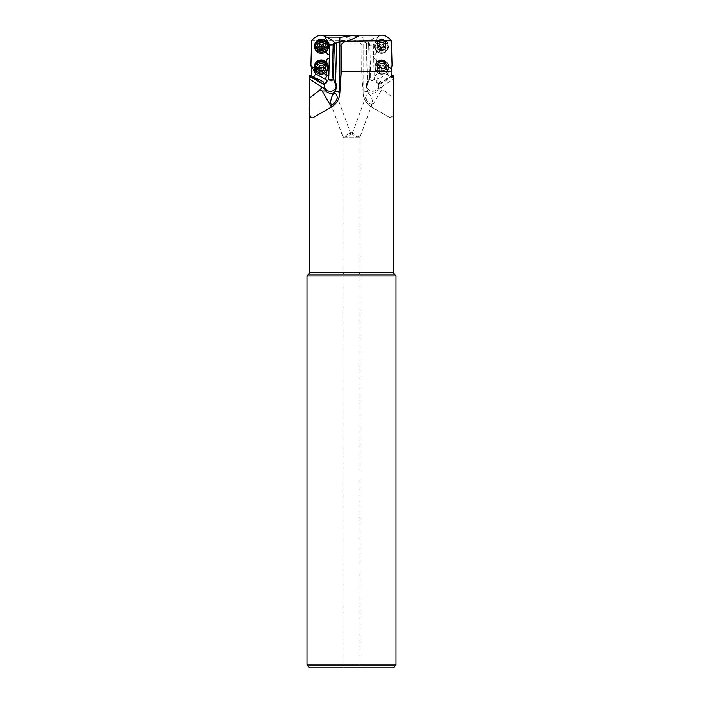 <?xml version="1.0" encoding="UTF-8"?>
<svg xmlns="http://www.w3.org/2000/svg" width="703" height="703" viewBox="0 0 703 703"><rect width="100%" height="100%" fill="white"/><g stroke="black" fill="none" stroke-linecap="round" stroke-linejoin="round"><path stroke-width="0.53" stroke-dasharray="3.52 2.64" d="M311.824 71.188L361.702 71.188L363.135 92.453C363.477 99.026 366.289 103.886 371.553 107.032L390.209 117.805L371.553 107.032L380.833 90.959L382.95 89.756L393.583 98.209M390.209 117.805L393.056 115.74L393.583 106.935M309.417 104.132L309.417 106.935M309.751 75.467L310.577 77.796L313.74 77.435M311.561 75.95L310.735 77.752M361.702 71.188L361.896 45.967C362.361 44.605 360.806 43.05 357.247 41.301L355.621 40.853C341.983 36.02 344.303 35.791 345.437 35.15L348.099 35.15M363.135 38.718L363.135 92.453L363.135 38.718C363.02 41.126 364.101 42.514 366.386 42.901L366.439 44.104L367.792 43.964A5.615 5.615 0 0 1 366.474 44.122L339.865 44.122L366.474 44.122M339.865 38.718L339.865 37.4M313.573 77.339L313.433 77.778L324.303 83.991M311.86 66.926A2.803 2.777 0 0 1 314.443 68.912A7.012 6.942 180 0 0 322.782 73.683A2.803 2.777 0 0 1 326.245 76.39L326.245 76.381M314.153 66.943A7.012 6.942 180 0 0 314.443 68.929A2.803 2.777 180 0 0 314.294 68.543M314.513 46.108A7.012 6.942 180 0 0 327.211 50.185A2.803 2.777 180 0 0 326.86 50.818M320.322 35.15L345.437 35.15M311.552 40.853L318.354 40.853L321.535 39.192L325.445 40.853L355.621 40.853M318.354 40.853L317.554 42.215L317.659 45.932A4.35 4.306 180 0 0 325.876 43.964A4.35 4.306 180 0 0 317.554 42.215M325.445 40.853L325.638 44.148L324.127 46.389L321.535 47.602L317.659 45.932M316.939 66.064L316.877 64.325L321.912 59.94L325.515 63.771L321.166 68.674C318.573 68.569 317.158 67.699 316.939 66.064A4.35 4.306 180 0 0 325.515 65.071A4.35 4.306 180 0 0 316.877 64.325M362.335 41.301L357.247 41.301C359.751 40.721 361.447 40.721 362.335 41.301L363.135 41.503M363.135 37.4L351.5 35.633M361.201 37.101L341.799 37.101L377.933 36.784L376.035 40.748A2.803 2.777 180 0 1 375.587 42.329A7.012 6.942 180 0 1 388.487 46.108A7.012 6.942 180 0 1 375.789 50.185A2.803 2.777 180 0 1 376.325 51.75L376.333 52.022A2.803 2.777 180 0 1 373.636 54.869L373.732 58.393A2.803 2.777 180 0 1 376.509 61.099L376.518 61.407A2.803 2.777 180 0 1 376.518 61.477A2.803 2.777 -0 0 0 376.518 61.381L376.509 61.082A2.803 2.777 -0 0 0 373.706 58.375L374.295 79.641L369.655 79.764L368.671 45.203L373.337 44.992L376.026 40.247M369.611 78.165L367.326 82.084L367.326 84.641L366.386 42.901M367.326 84.641L366.5 87.866L367.801 91.425C370.604 94.123 373.785 93.974 377.344 90.977A16.828 1.494 0 0 1 379.971 90.959L380.833 90.959M367.476 84.369L369.629 78.964L368.688 43.656L367.792 43.964M336.526 44.122L339.865 44.122L336.526 44.122A5.615 5.615 0 0 1 335.208 43.964M368.688 43.656L369.339 43.208L369.875 45.467L370.701 76.671L369.55 78.358M369.629 78.964L370.701 76.671M369.875 45.467L368.671 45.212M369.339 43.208L367.678 43.604L367.968 43.059C370.05 40.651 372.871 38.665 376.43 37.101M368.68 45.238L367.678 43.604M373.636 54.869L373.601 54.852A2.803 2.777 -0 0 0 376.333 52.004L376.325 51.732A2.803 2.777 -0 0 0 375.789 50.168A7.012 6.942 180 0 1 375.587 42.312A2.803 2.777 -0 0 0 376.035 40.721L376.026 40.194M373.337 44.992L373.601 54.852M374.189 75.898L374.154 75.88A2.803 2.777 -0 0 0 376.826 73.033L376.817 72.734A2.803 2.777 -0 0 0 376.254 71.126A7.012 6.942 180 0 1 376.035 63.015A2.803 2.777 -0 0 0 376.518 61.46A2.803 2.777 180 0 1 376.035 63.042A7.012 6.942 180 0 1 388.557 68.929A2.803 2.777 180 0 1 391.114 66.952L391.14 66.926A2.803 2.777 -0 0 0 388.557 68.912A7.012 6.942 180 0 1 376.254 71.144A2.803 2.777 180 0 1 376.817 72.752L376.826 73.05A2.803 2.777 180 0 1 374.189 75.898M375.982 80.239C375.789 81.943 376.492 83.147 378.082 83.842L375.982 80.239L378.328 78.894A2.803 2.777 180 0 1 380.218 73.701A2.803 2.777 -0 0 0 378.416 78.921L387.371 73.797L389.567 77.778L383.223 79.843C386.36 79.957 389.005 78.683 391.167 76.029L391.439 75.95M367.326 82.084A6.169 6.116 -0 0 0 371.079 91.047A6.169 6.116 -0 0 0 378.627 83.534L378.082 83.842M369.655 79.764C373.609 81.197 370.411 81.293 374.295 79.641M378.627 83.534L379.743 81.829L383.223 79.843M387.371 73.797L391.14 66.926M392.098 65.247L391.114 66.952M389.26 77.435L391.167 76.029M354.901 35.15L382.678 35.15M380.929 35.15L377.933 36.784M385.341 45.932A4.35 4.306 180 0 1 377.168 43.331M377.265 43.814A4.209 4.165 -0 0 0 384.348 47.004M381.465 42.18A4.209 4.165 180 0 1 385.675 46.345A4.209 4.165 180 0 1 381.465 50.511A4.209 4.165 180 0 1 377.265 46.345A4.209 4.165 180 0 1 381.465 42.18M388.205 46.345A6.731 6.67 -0 0 0 381.465 39.676A6.731 6.67 -0 0 0 374.734 46.345A6.731 6.67 -0 0 0 381.465 53.015A6.731 6.67 -0 0 0 388.205 46.345M374.453 46.301A7.012 6.942 -0 0 0 381.465 53.252A7.012 6.942 -0 0 0 388.487 46.301A7.012 6.942 -0 0 0 381.465 39.359A7.012 6.942 -0 0 0 374.453 46.301L374.453 46.09M324.373 83.534L324.373 83.534A6.169 6.116 0 0 0 324.153 85.142L324.153 86.39M324.18 85.731A6.169 6.116 0 0 1 324.153 85.142M333.363 78.947L333.389 78.165L335.674 82.084A6.169 6.116 0 0 1 336.342 86.487M339.865 92.453A16.837 16.837 0 0 1 331.447 107.032A16.837 16.837 0 0 0 339.865 92.453M350.612 133.394L350.085 133.016L350.612 133.394C350.964 134.624 348.916 135.846 344.479 137.067L343.213 137.647L330.647 103.446M343.178 137.542L343.108 137.067M343.082 667.85L343.082 274.135M343.082 272.544L343.082 137.067L358.521 137.067L359.787 137.647L372.397 103.306C372.898 101.047 371.14 93.763 367.836 93.517L366.368 95.336L352.414 133.306M344.479 137.067L359.918 137.067L359.918 272.544M359.918 274.135L359.918 667.85M359.918 137.067L359.725 136.953C357.555 136.206 352.308 133.087 352.915 133.016L351.5 132.208L343.275 136.953M359.822 137.542L359.892 137.067M352.388 133.394L352.915 133.016L352.388 133.394C352.036 134.624 354.084 135.846 358.521 137.067M372.397 103.306L371.553 104.325C367.397 103.209 365.639 100.283 366.298 95.546M363.135 92.453A16.837 16.837 0 0 0 371.553 107.032A16.837 16.837 0 0 1 363.135 92.453A16.837 1.494 -0 0 1 367.801 91.425M381.017 87.225L378.609 88.613L382.142 86.557L381.017 87.225L382.95 89.756M377.344 90.977L378.609 88.613M382.142 86.557L393.548 78.956M393.443 76.381L378.68 84.817L378.609 88.569M379.743 81.829L378.68 84.817M378.574 84.29L378.574 83.701M393.232 667.85L309.768 667.85M396.035 665.047L306.965 665.047M306.965 275.936L396.035 275.936M308.766 274.135L394.234 274.135M309.417 272.544L393.583 272.544M323.784 73.648A2.803 2.777 180 0 0 322.782 73.701A7.012 6.942 180 0 0 326.746 71.144A2.803 2.777 180 0 0 326.385 71.776M326.174 73.103L326.174 73.13A2.803 2.777 0 0 1 326.174 73.033L326.183 72.734A2.803 2.777 0 0 1 326.746 71.126A7.012 6.942 180 0 0 328.178 66.926M324.584 73.2A7.012 6.942 0 0 1 317.738 73.2M326.35 71.434A6.731 6.67 0 0 1 315.981 71.434M321.166 63.006A4.209 4.165 180 0 0 316.956 67.18A4.209 4.165 180 0 0 321.166 71.346A4.209 4.165 180 0 0 325.375 67.18A4.209 4.165 180 0 0 321.166 63.006M321.166 60.897A4.209 4.165 0 0 1 325.375 65.071A4.209 4.165 0 0 1 321.166 69.237A4.209 4.165 0 0 1 316.956 65.071A4.209 4.165 0 0 1 321.166 60.897M326.482 61.46L326.482 61.477A2.803 2.777 0 0 1 326.482 61.381L326.491 61.082A2.803 2.777 0 0 1 329.312 58.375M333.125 45.467L334.329 45.212L333.257 44.904M334.329 45.212L333.45 78.358L332.299 76.671M326.667 52.092L326.667 52.075A2.803 2.777 0 0 1 326.667 52.004L326.675 51.732A2.803 2.777 0 0 1 327.211 50.168A7.012 6.942 180 0 0 328.547 46.09M324.953 52.365A7.012 6.942 0 0 1 318.108 52.365M326.71 50.598A6.731 6.67 0 0 1 316.35 50.598M321.535 42.18A4.209 4.165 180 0 0 317.325 46.345A4.209 4.165 180 0 0 321.535 50.511A4.209 4.165 180 0 0 325.735 46.345A4.209 4.165 180 0 0 321.535 42.18M317.563 42.567A4.209 4.165 0 0 1 325.735 43.964A4.209 4.165 0 0 1 317.651 45.581M326.965 40.8L326.965 40.818A2.803 2.777 0 0 1 326.965 40.721L326.974 40.238M381.834 60.194A7.012 6.942 -0 0 0 374.822 67.137A7.012 6.942 -0 0 0 381.834 74.087A7.012 6.942 -0 0 0 388.847 67.137A7.012 6.942 -0 0 0 381.834 60.194M381.834 60.511A6.731 6.67 -0 0 0 375.103 67.18A6.731 6.67 -0 0 0 381.834 73.841A6.731 6.67 -0 0 0 388.566 67.18A6.731 6.67 -0 0 0 381.834 60.511M381.834 63.006A4.209 4.165 180 0 1 386.044 67.18A4.209 4.165 180 0 1 381.834 71.346A4.209 4.165 180 0 1 377.625 67.18A4.209 4.165 180 0 1 381.834 63.006M377.634 64.896A4.209 4.165 -0 0 0 384.945 67.875M386.061 66.064A4.35 4.306 180 0 1 377.485 65.071A4.35 4.306 180 0 1 377.537 64.43M321.535 48.516A4.209 4.165 180 0 0 325.735 44.351A4.209 4.165 180 0 0 321.535 40.185A4.209 4.165 180 0 0 317.325 44.351A4.209 4.165 180 0 0 321.535 48.516M315.357 47.004A6.169 6.116 180 0 0 321.535 53.12A6.169 6.116 180 0 0 327.703 47.004M323.424 48.788L322.888 49.931L323.477 49.148L323.477 49.649M319.593 49.649L319.593 49.148L320.173 49.931L319.637 48.788M318.661 46.899L318.661 46.398L318.213 47.004A6.643 0.923 180 0 1 318.459 46.987M318.661 47.558L318.213 47.004L318.213 47.479M318.661 46.398L319.619 44.913M320.603 44.728L320.173 44.069L319.593 44.807L320.173 44.069M320.603 44.227L322.888 44.069L323.477 44.807L322.888 44.069M323.477 44.807L324.856 47.479M324.399 47.558L324.856 47.004A6.643 0.923 180 0 0 324.601 46.987M321.166 69.351A4.209 4.165 180 0 0 325.375 65.186A4.209 4.165 180 0 0 321.166 61.02A4.209 4.165 180 0 0 316.956 65.186A4.209 4.165 180 0 0 321.166 69.351M314.988 67.84A6.169 6.116 180 0 0 321.166 73.956A6.169 6.116 180 0 0 327.334 67.84M323.064 69.623L322.519 70.766L323.108 69.984L323.108 70.476M319.224 70.476L319.224 69.984L319.803 70.766L319.267 69.623M318.292 67.725L318.292 67.233L317.844 67.84A6.643 0.923 180 0 1 318.099 67.822M318.292 68.393L317.844 67.84L317.844 68.305M318.292 67.233L319.25 65.748M320.234 65.555L319.803 64.904L319.224 65.643L319.803 64.904M320.234 65.063L322.519 64.904L323.108 65.643L322.519 64.904M323.108 65.643L324.487 68.305M324.03 68.393L324.487 67.84A6.643 0.923 180 0 0 324.232 67.822M385.675 44.184A4.209 4.165 180 0 1 381.465 48.516A4.209 4.165 180 0 1 377.283 43.894M381.465 53.12A6.169 6.116 180 0 1 375.297 47.004A6.169 6.116 180 0 1 381.465 40.897A6.169 6.116 180 0 1 387.643 47.004A6.169 6.116 180 0 1 381.465 53.12M381.465 53.393A6.169 6.116 -0 0 0 387.643 47.286A6.169 6.116 -0 0 0 381.465 41.169A6.169 6.116 -0 0 0 375.297 47.286A6.169 6.116 -0 0 0 381.465 53.393M381.465 42.751A4.772 4.719 -0 0 0 376.703 47.479A4.772 4.719 -0 0 0 381.465 52.198A4.772 4.719 -0 0 0 386.237 47.479A4.772 4.719 -0 0 0 381.465 42.751M380.112 50.405A0.606 0.598 180 0 1 379.523 49.649A1.309 1.292 -0 0 0 378.601 48.059A0.606 0.598 180 0 1 378.601 46.899A1.309 1.292 -0 0 0 379.523 45.308A0.606 0.598 180 0 1 380.543 44.728A1.309 1.292 -0 0 0 382.397 44.728A0.606 0.598 180 0 1 383.407 45.308A1.309 1.292 -0 0 0 384.339 46.899A0.606 0.598 180 0 1 384.339 48.059A1.309 1.292 -0 0 0 383.407 49.649A0.606 0.598 180 0 1 382.397 50.229A1.309 1.292 -0 0 0 380.543 50.229A0.606 0.598 180 0 1 380.112 50.405M379.523 45.308L378.144 47.004L379.576 49.307M380.543 49.728L382.827 49.931L383.407 49.148L382.827 49.931M383.407 49.148L384.787 47.004A6.643 0.923 180 0 0 381.465 46.881A6.643 0.923 180 0 0 378.144 47.004L378.144 47.479M384.339 46.899L384.787 47.479M384.339 46.398L383.407 44.807L383.363 45.642M382.397 44.728L382.827 44.069L383.407 44.807L382.827 44.069M382.397 44.227L380.112 44.069L379.523 44.807L380.112 44.069M379.523 44.807L379.576 45.642M386.044 65.124A4.209 4.165 180 0 1 381.834 69.351A4.209 4.165 180 0 1 377.634 64.922M381.834 73.956A6.169 6.116 180 0 1 375.666 67.84A6.169 6.116 180 0 1 381.834 61.732A6.169 6.116 180 0 1 388.012 67.84A6.169 6.116 180 0 1 381.834 73.956M381.834 74.228A6.169 6.116 -0 0 0 388.012 68.112A6.169 6.116 -0 0 0 381.834 62.005A6.169 6.116 -0 0 0 375.666 68.112A6.169 6.116 -0 0 0 381.834 74.228M381.834 63.586A4.772 4.719 -0 0 0 377.063 68.305A4.772 4.719 -0 0 0 381.834 73.033A4.772 4.719 -0 0 0 386.606 68.305A4.772 4.719 -0 0 0 381.834 63.586M380.481 71.24A0.606 0.598 180 0 1 379.892 70.476A1.309 1.292 -0 0 0 378.97 68.885A0.606 0.598 180 0 1 378.97 67.725A1.309 1.292 -0 0 0 379.892 66.135A0.606 0.598 180 0 1 380.912 65.555A1.309 1.292 -0 0 0 382.766 65.555A0.606 0.598 180 0 1 383.776 66.135A1.309 1.292 -0 0 0 384.708 67.725A0.606 0.598 180 0 1 384.708 68.885A1.309 1.292 -0 0 0 383.776 70.476A0.606 0.598 180 0 1 382.766 71.065A1.309 1.292 -0 0 0 380.912 71.065A0.606 0.598 180 0 1 380.481 71.24M379.892 66.135L378.513 67.84L379.936 70.142M380.912 70.564L383.197 70.766L383.776 69.984L383.197 70.766M383.776 69.984L385.156 67.84A6.643 0.923 180 0 0 381.834 67.716A6.643 0.923 180 0 0 378.513 67.84L378.513 68.305M384.708 67.725L385.156 68.305M384.708 67.233L383.776 65.643L383.733 66.477M382.766 65.555L383.197 64.904L383.776 65.643L383.197 64.904M382.766 65.063L380.481 64.904L379.892 65.643L380.481 64.904M379.892 65.643L379.936 66.477M361.896 45.967L363.135 45.967M367.968 43.059L366.386 43.059M366.439 44.104L367.476 83.279M335.674 82.084L335.674 84.641M354.136 35.229L380.631 35.229M317.325 44.351L317.325 46.609C317.563 44.096 318.969 42.707 321.535 42.461A4.209 4.165 0 0 1 325.735 46.609A4.209 4.165 0 0 1 321.535 50.774A4.209 4.165 0 0 1 317.325 46.609A4.209 4.165 0 0 1 321.535 42.444C324.092 42.707 325.498 44.096 325.735 46.609L325.735 44.351M321.535 42.242A4.534 4.49 180 0 0 316.991 46.741A4.534 4.49 180 0 0 321.535 51.231A4.534 4.49 180 0 0 326.069 46.741A4.534 4.49 180 0 0 321.535 42.242M322.457 44.728L322.457 44.227M324.399 46.899L324.399 46.398M316.956 65.186L316.956 67.444C317.194 64.931 318.6 63.542 321.166 63.288A4.209 4.165 0 0 1 325.375 67.444A4.209 4.165 0 0 1 321.166 71.609A4.209 4.165 0 0 1 316.956 67.444A4.209 4.165 0 0 1 321.166 63.279C323.731 63.542 325.129 64.931 325.375 67.444L325.375 65.186M321.166 63.077A4.534 4.49 180 0 0 316.631 67.567A4.534 4.49 180 0 0 321.166 72.058A4.534 4.49 180 0 0 325.7 67.567A4.534 4.49 180 0 0 321.166 63.077M322.088 65.555L322.088 65.063M324.03 67.725L324.03 67.233M385.675 44.351L385.675 46.609C385.437 44.096 384.031 42.707 381.465 42.461A4.209 4.165 -0 0 0 377.265 46.609A4.209 4.165 -0 0 0 381.465 50.774A4.209 4.165 -0 0 0 385.675 46.609A4.209 4.165 -0 0 0 381.465 42.444C378.908 42.707 377.502 44.096 377.265 46.609L377.265 44.351M381.465 42.242A4.534 4.49 180 0 1 386.009 46.741A4.534 4.49 180 0 1 381.465 51.231A4.534 4.49 180 0 1 376.931 46.741A4.534 4.49 180 0 1 381.465 42.242M378.601 47.558L378.601 48.059M379.523 49.649L379.523 49.148M382.397 50.229L382.397 49.728M384.339 48.059L384.339 47.558M383.407 45.308L383.407 44.807M380.543 44.728L380.543 44.227M378.601 46.899L378.601 46.398M386.044 65.186L386.044 67.444C385.806 64.931 384.4 63.542 381.834 63.288A4.209 4.165 -0 0 0 377.625 67.444A4.209 4.165 -0 0 0 381.834 71.609A4.209 4.165 -0 0 0 386.044 67.444A4.209 4.165 -0 0 0 381.834 63.279C379.269 63.542 377.871 64.931 377.625 67.444L377.625 65.186M381.834 63.077A4.534 4.49 180 0 1 386.369 67.567A4.534 4.49 180 0 1 381.834 72.058A4.534 4.49 180 0 1 377.3 67.567A4.534 4.49 180 0 1 381.834 63.077M378.97 68.393L378.97 68.885M379.892 70.476L379.892 69.984M382.766 71.065L382.766 70.564M384.708 68.885L384.708 68.393M383.776 66.135L383.776 65.643M380.912 65.555L380.912 65.063M378.97 67.725L378.97 67.233M378.715 83.982L389.567 77.778L392.423 77.796M377.124 43.964L377.124 42.69M385.675 44.025L385.675 46.345M377.265 43.964L377.265 46.345M336.5 85.142L336.5 87.866M350.586 133.306L336.632 95.336M366.5 85.142L366.5 87.866M378.847 85.142L378.847 86.39M325.375 65.071L325.375 67.18M325.515 65.071L325.515 63.771M316.956 65.071L316.956 67.18M325.735 43.964L325.735 46.345M317.325 44.025L317.325 46.345M325.876 43.964L325.876 42.69M334.32 45.238L335.305 43.639M377.625 65.071L377.625 67.18M377.485 65.071L377.485 63.771M386.044 65.071L386.044 67.18M323.494 49.315L323.494 49.808M319.566 49.315L319.566 49.808M319.566 44.649L319.566 45.15M323.494 44.649L323.494 45.15M323.125 70.142L323.125 70.634M319.197 70.142L319.197 70.634M319.197 65.484L319.197 65.977M323.125 65.484L323.125 65.977M379.506 49.315L379.506 49.808M383.434 49.315L383.434 49.808M383.434 44.649L383.434 45.15M379.506 44.649L379.506 45.15M379.875 70.142L379.875 70.634M383.803 70.142L383.803 70.634M383.803 65.484L383.803 65.977M379.875 65.484L379.875 65.977"/><path stroke-width="1.05" d="M393.583 106.935L393.548 78.956L393.249 75.467L392.423 77.796M396.035 665.047L306.965 665.047L309.768 667.85L393.232 667.85L396.035 665.047L396.035 275.936L394.234 274.135A2.241 2.241 0 0 1 393.583 272.544L393.583 104.132M309.417 106.935L309.417 272.544A2.241 2.241 0 0 1 308.766 274.135L306.965 275.936L396.035 275.936M323.257 81.829L324.426 84.29L323.257 81.829L319.777 79.843C316.64 79.957 313.995 78.683 311.833 76.029L309.751 75.467L309.557 76.381L309.417 104.132C308.802 113.833 309.926 118.394 312.791 117.805L331.447 107.032L312.791 117.805M314.294 68.543A2.803 2.777 180 0 0 311.886 66.952L310.902 65.247L311.824 71.188L311.561 75.95M392.265 77.752C391.386 76.741 391.026 74.553 391.176 71.188L341.298 71.188L339.865 92.453C339.523 99.026 336.711 103.886 331.447 107.032L322.167 90.959L320.05 89.756L309.417 98.209M341.298 71.188L341.104 45.967C340.639 44.605 342.194 43.05 345.753 41.301L377.555 40.853L377.133 43.041L377.863 45.203L381.465 47.602L385.341 45.932L385.446 42.215L384.646 40.853L381.465 39.192L377.555 40.853M309.557 76.381L324.32 84.817L324.391 88.569L320.858 86.557L324.391 88.613L325.656 90.977C329.215 93.974 332.396 94.123 335.199 91.425L336.5 87.866L335.524 84.369L336.614 42.901C338.899 42.514 339.98 41.126 339.865 38.718L339.865 92.453L339.865 37.4L341.799 37.101L326.57 37.101C330.129 38.665 332.95 40.651 335.032 43.059L336.614 43.059L336.561 44.104L334.312 43.656L333.661 43.208L335.322 43.604L335.032 43.059M321.983 87.225L320.05 89.756M320.858 86.557L309.452 78.956M324.426 84.29L324.32 84.817M319.777 79.843L313.74 77.435L311.833 76.029M324.426 83.701L324.918 83.842L327.018 80.239L324.672 78.894A2.803 2.777 180 0 0 326.245 76.399A2.803 2.777 0 0 1 324.584 78.921L315.629 73.797L311.886 66.952M315.629 73.797L313.573 77.339M310.902 65.247L311.552 40.853C313.714 37.821 316.64 35.915 320.322 35.15L322.369 35.229L326.57 37.101M326.86 50.818A2.803 2.777 180 0 0 326.675 51.75L326.667 52.022A2.803 2.777 180 0 0 329.364 54.869L329.268 58.393A2.803 2.777 180 0 0 326.491 61.099L326.482 61.407A2.803 2.777 180 0 0 326.965 63.042A7.012 6.942 180 0 0 314.153 66.943L314.153 67.137A7.012 6.942 0 0 1 321.166 60.194A7.012 6.942 0 0 1 324.584 73.2M325.067 36.784L326.965 40.748A2.803 2.777 180 0 0 327.413 42.329A7.012 6.942 180 0 0 314.513 46.108L314.513 46.301A7.012 6.942 0 0 1 321.535 39.359A7.012 6.942 0 0 1 324.953 52.365M351.5 35.633L322.071 35.15M341.799 37.101L354.901 35.15L382.678 35.15C386.36 35.915 389.286 37.821 391.448 40.853L392.098 65.247L391.176 71.188M391.167 76.029L393.249 75.467M391.448 40.853L384.646 40.853M386.061 66.064L386.123 64.325L381.088 59.94L377.485 63.771L381.834 68.674C384.427 68.569 385.842 67.699 386.061 66.064M357.563 35.15C358.697 35.791 361.017 36.02 347.379 40.853M377.168 43.331A4.35 4.306 180 0 1 385.446 42.215M384.348 47.004A4.209 4.165 -0 0 0 385.349 45.581M385.437 42.567A4.209 4.165 -0 0 0 377.265 43.814M340.665 41.301L345.753 41.301C343.249 40.721 341.553 40.721 340.665 41.301L339.865 41.503M336.342 86.487A6.169 6.116 0 0 1 324.18 85.731M325.656 90.977A16.828 1.494 -0 0 0 323.029 90.959L322.167 90.959M330.603 103.306C332.238 107.348 339.031 99.061 336.702 95.546C334.391 89.281 330.515 97.682 330.603 103.306L330.647 103.446M343.082 274.135L343.082 272.544M359.918 667.85L343.082 667.85L359.918 667.85M359.918 272.544L359.918 274.135M306.965 665.047L306.965 275.936M394.234 274.135L308.766 274.135M393.583 272.544L309.417 272.544M326.245 76.399A2.803 2.777 180 0 0 323.784 73.648M327.018 80.239C327.211 81.943 326.508 83.147 324.918 83.842M333.345 79.764C329.391 81.197 332.589 81.293 328.705 79.641L333.345 79.764L334.312 43.656M326.385 71.776A2.803 2.777 180 0 0 326.183 72.752L326.174 73.05A2.803 2.777 180 0 0 328.811 75.898L328.705 79.641M328.178 67.137L328.178 66.926A7.012 6.942 180 0 0 326.965 63.015A2.803 2.777 0 0 1 326.482 61.469M315.981 71.434A6.731 6.67 0 0 1 321.166 60.511A6.731 6.67 0 0 1 326.35 71.434M317.738 73.2A7.012 6.942 0 0 1 314.153 67.137M326.174 73.121A2.803 2.777 0 0 0 328.846 75.88L329.268 58.393M329.364 54.869L329.399 54.852A2.803 2.777 0 0 1 326.667 52.084M333.257 44.904L329.663 44.992L329.399 54.852M333.661 43.208L333.125 45.467L332.299 76.671L335.524 84.369M328.547 46.301L328.547 46.09A7.012 6.942 180 0 0 327.413 42.312A2.803 2.777 0 0 1 326.965 40.809M316.35 50.598A6.731 6.67 0 0 1 321.535 39.676A6.731 6.67 0 0 1 326.71 50.598M318.108 52.365A7.012 6.942 0 0 1 314.513 46.301M329.663 44.992L326.974 40.194M384.945 67.875A4.209 4.165 -0 0 0 381.834 60.897A4.209 4.165 -0 0 0 377.634 64.896M377.537 64.43A4.35 4.306 180 0 1 386.123 64.325M327.703 47.286L327.703 47.004A6.169 6.116 180 0 0 321.535 40.897A6.169 6.116 180 0 0 315.357 47.004L315.357 47.286A6.169 6.116 0 0 1 321.535 41.169A6.169 6.116 0 0 1 327.703 47.286A6.169 6.116 0 0 1 321.535 53.393A6.169 6.116 0 0 1 315.357 47.286M321.535 42.751A4.772 4.719 0 0 1 326.297 47.479A4.772 4.719 0 0 1 321.535 52.198A4.772 4.719 0 0 1 316.763 47.479A4.772 4.719 0 0 1 321.535 42.751M322.888 50.405A0.606 0.598 180 0 0 323.477 49.649A1.309 1.292 0 0 1 324.399 48.059A0.606 0.598 180 0 0 324.399 46.899A1.309 1.292 0 0 1 323.477 45.308A0.606 0.598 180 0 0 322.457 44.728A1.309 1.292 0 0 1 320.603 44.728A0.606 0.598 180 0 0 319.593 45.308A1.309 1.292 0 0 1 318.661 46.899A0.606 0.598 180 0 0 318.661 48.059A1.309 1.292 0 0 1 319.593 49.649A0.606 0.598 180 0 0 320.603 50.229A1.309 1.292 0 0 1 322.457 50.229A0.606 0.598 180 0 0 322.888 50.405M324.856 47.004L322.888 49.931L320.173 49.931L318.213 47.004M319.637 45.642L319.619 44.913M323.45 44.913L323.424 45.642M327.334 68.112L327.334 67.84A6.169 6.116 180 0 0 321.166 61.732A6.169 6.116 180 0 0 314.988 67.84L314.988 68.112A6.169 6.116 0 0 1 321.166 62.005A6.169 6.116 0 0 1 327.334 68.112A6.169 6.116 0 0 1 321.166 74.228A6.169 6.116 0 0 1 314.988 68.112M321.166 63.586A4.772 4.719 0 0 1 325.937 68.305A4.772 4.719 0 0 1 321.166 73.033A4.772 4.719 0 0 1 316.394 68.305A4.772 4.719 0 0 1 321.166 63.586M322.519 71.24A0.606 0.598 180 0 0 323.108 70.476A1.309 1.292 0 0 1 324.03 68.885A0.606 0.598 180 0 0 324.03 67.725A1.309 1.292 0 0 1 323.108 66.135A0.606 0.598 180 0 0 322.088 65.555A1.309 1.292 0 0 1 320.234 65.555A0.606 0.598 180 0 0 319.224 66.135A1.309 1.292 0 0 1 318.292 67.725A0.606 0.598 180 0 0 318.292 68.885A1.309 1.292 0 0 1 319.224 70.476A0.606 0.598 180 0 0 320.234 71.065A1.309 1.292 0 0 1 322.088 71.065A0.606 0.598 180 0 0 322.519 71.24M324.487 67.84L322.519 70.766L319.803 70.766L317.844 67.84M319.267 66.477L319.25 65.748M323.081 65.748L323.064 66.477M377.283 43.894A4.209 4.165 180 0 1 381.465 40.185A4.209 4.165 180 0 1 385.675 44.184M377.634 64.922A4.209 4.165 180 0 1 381.834 61.02A4.209 4.165 180 0 1 386.044 65.124M341.104 45.967L339.865 45.967M339.865 92.453A16.837 1.494 0 0 0 335.199 91.425M348.864 35.229L322.369 35.229M336.561 44.104L335.524 83.279M324.399 47.558L324.399 48.059M322.457 50.229L322.457 49.728M320.603 50.229L320.603 49.728M318.661 48.059L318.661 47.558M318.459 46.987A6.643 0.923 180 0 1 321.535 46.881A6.643 0.923 180 0 1 324.601 46.987M324.03 68.393L324.03 68.885M322.088 71.065L322.088 70.564M320.234 71.065L320.234 70.564M318.292 68.885L318.292 68.393M318.099 67.822A6.643 0.923 180 0 1 321.166 67.716A6.643 0.923 180 0 1 324.232 67.822M323.424 48.788L323.424 49.307M319.637 48.788L319.637 49.307M323.064 69.623L323.064 70.142M319.267 69.623L319.267 70.142"/></g></svg>
